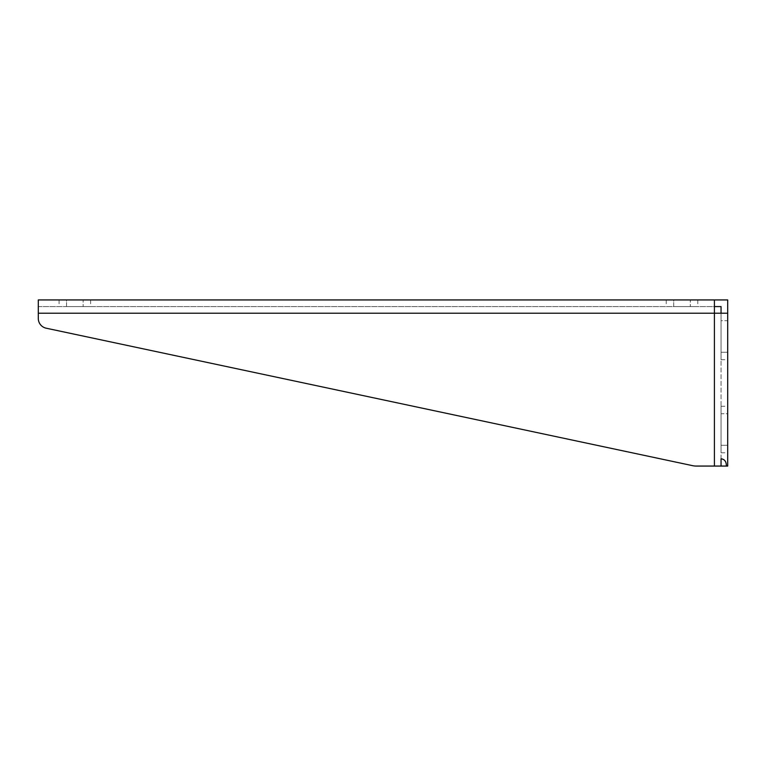 <?xml version="1.0" encoding="UTF-8"?>
<svg xmlns="http://www.w3.org/2000/svg" width="766" height="766" viewBox="0 0 766 766"><rect width="100%" height="100%" fill="white"/><g stroke="black" fill="none" stroke-linecap="round" stroke-linejoin="round"><path stroke-width="0.57" stroke-dasharray="3.83 2.87" d="M727.7 352.264L727.7 320.705L727.7 359.742L727.7 352.264L721.055 352.264L721.055 320.705L721.055 359.742L721.055 352.264L727.7 352.264M727.7 445.295L727.7 413.736L727.7 452.773L727.7 445.295L721.055 445.295L721.055 413.736L721.055 452.773L721.055 445.295L727.7 445.295M727.7 320.705L727.7 313.227L727.7 320.705L721.055 320.705L721.055 313.227L721.055 320.705L727.7 320.705M38.3 306.582L721.055 306.582L721.055 466.063L696.227 466.063A16.613 16.613 0 0 1 692.77 465.699L46.19 328.202A9.968 9.968 0 0 1 38.3 318.445L38.3 299.937L38.3 306.582L714.41 306.582L714.41 299.937M714.41 466.063L714.41 313.227L727.7 313.227L721.055 313.227L721.055 466.063L727.7 466.063L727.7 299.937L38.3 299.937M721.055 413.736L721.055 406.258L721.055 413.736L727.7 413.736L727.7 406.258L727.7 413.736L721.055 413.736M721.055 458.796L721.055 466.063L727.7 466.063M673.707 306.582L690.319 306.582L673.707 306.582L673.707 299.937L666.238 299.937L697.797 299.937L673.707 299.937L673.707 306.582M690.319 306.582L697.797 306.582L690.319 306.582L690.319 299.937L690.319 306.582M66.537 306.582L83.149 306.582L66.537 306.582L66.537 299.937L59.068 299.937L90.627 299.937L66.537 299.937L66.537 306.582M83.149 306.582L90.627 306.582L83.149 306.582L83.149 299.937L83.149 306.582M38.3 313.227L714.41 313.227L714.41 306.582M721.055 452.773L727.7 452.773M721.055 406.258L727.7 406.258M721.055 359.742L727.7 359.742M666.238 299.937L666.238 306.582M697.797 299.937L697.797 306.582M59.068 299.937L59.068 306.582M90.627 299.937L90.627 306.582"/><path stroke-width="1.15" d="M714.41 306.582L721.055 306.582L721.055 313.227M726.36 466.063C726.417 461.639 724.646 459.217 721.055 458.796L721.055 466.063L727.7 466.063L727.7 313.227L714.41 313.227L714.41 466.063L721.055 466.063M727.7 313.227L727.7 299.937L38.3 299.937L38.3 318.445A9.968 9.968 0 0 0 46.19 328.202L692.77 465.699A16.613 16.613 0 0 0 696.227 466.063L714.41 466.063M714.41 299.937L714.41 313.227L38.3 313.227"/></g></svg>
